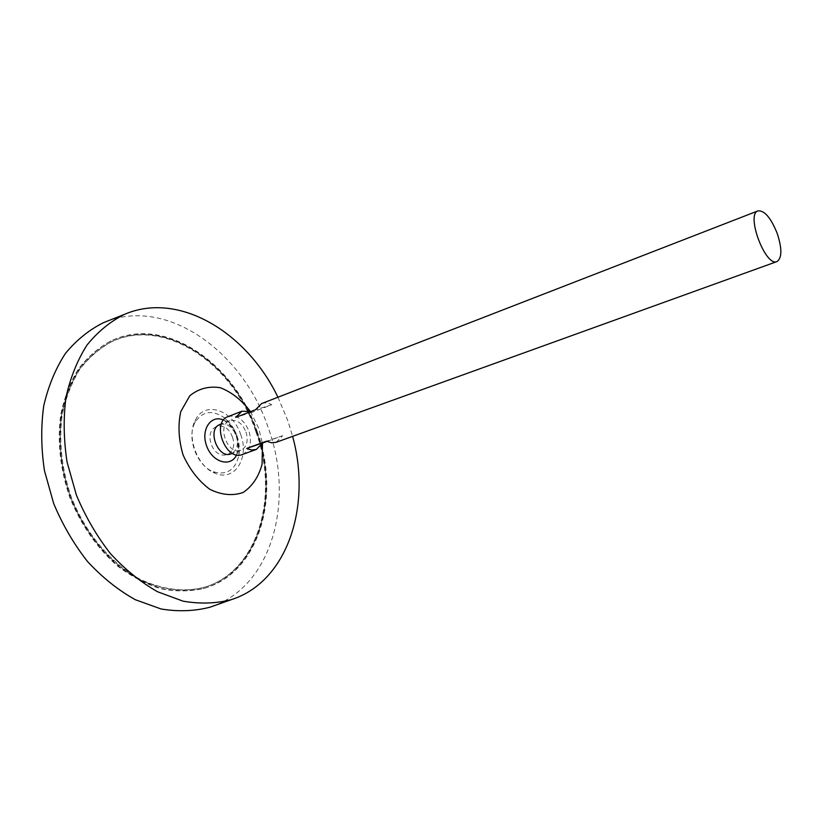<?xml version="1.0" encoding="UTF-8"?>
<svg xmlns="http://www.w3.org/2000/svg" width="822" height="822" viewBox="0 0 822 822"><rect width="100%" height="100%" fill="white"/><g stroke="black" fill="none" stroke-linecap="round" stroke-linejoin="round"><path stroke-width="0.62" stroke-dasharray="4.11 3.08" d="M255.909 431.766C279.747 496.139 258.046 572.626 203.013 587.658C182.7 592.559 161.42 589.795 139.185 579.356C110.333 563.594 84.871 533.509 70.61 497.187C60.972 468.961 57.992 441.393 61.681 414.493C65.328 397.612 71.185 382.61 79.261 369.489C88.406 357.734 98.989 348.569 111.021 342.003C164.4 316.182 233.623 364.105 255.909 431.766M228.156 416.559C236.983 414.627 243.908 419.456 248.943 431.057C252.169 442.657 249.98 450.466 242.367 454.494M250.669 411.627L252.077 412.315L271.763 404.732C268.219 402.78 264.859 402.39 261.673 403.551M276.182 442.287L282.645 435.722L267.006 441.404M246.014 432.012C248.521 441.044 246.816 447.137 240.908 450.271C227.869 455.902 216.309 425.015 229.831 420.7C236.695 419.21 242.089 422.97 246.014 432.012M220.06 424.471C226.934 422.96 232.328 426.69 236.233 435.67C238.719 444.651 236.993 450.713 231.064 453.857M223.574 420.032L223.687 420.083C229.708 422.919 234.126 428.098 236.931 435.619C239.284 442.729 239.202 449.12 236.685 454.782L236.623 454.885M250.433 411.524L258.807 428.488L262.465 443.664M277.949 397.232L287.721 420.422L292.601 436.359M107.446 321.094C169.157 297.934 243.425 353.131 268.219 427.717C294.348 498.738 273.397 583.558 214.049 605.773M256.505 431.571C280.518 496.416 258.663 573.509 203.168 588.634C189.687 591.604 175.589 591.645 160.865 588.758C146.049 584.134 131.674 576.612 117.741 566.204C97.15 548.202 81.172 525.299 69.808 497.485C60.109 469.054 57.108 441.291 60.818 414.196C64.486 397.19 70.384 382.076 78.511 368.862C87.718 357.015 98.383 347.778 110.487 341.161C164.297 315.103 234.044 363.406 256.505 431.571C280.374 495.933 258.694 572.441 203.661 587.473C183.347 592.374 162.078 589.6 139.832 579.161C110.98 563.389 85.519 533.283 71.247 496.95C61.609 468.704 58.629 441.137 62.308 414.226C65.945 397.334 71.812 382.333 79.878 369.212C89.023 357.447 99.606 348.281 111.638 341.716C165.006 315.895 234.229 363.848 256.526 431.529M257.122 431.334C281.145 496.211 259.31 573.324 203.815 588.449C190.334 591.419 176.237 591.46 161.513 588.562C146.706 583.939 132.332 576.417 118.389 565.998C97.797 547.986 81.82 525.073 70.445 497.248C60.746 468.797 57.735 441.024 61.445 413.918C65.113 396.903 71.011 381.788 79.128 368.575C88.334 356.727 98.989 347.49 111.104 340.873C164.903 314.816 234.66 363.149 257.122 431.334M282.645 435.722L266.585 441.188M271.763 404.732L255.56 409.736M252.077 412.315L235.78 417.37M232.431 437.099C239.13 455.563 217.83 462.992 211.213 444.024C204.575 425.066 226.153 418.501 232.431 437.099M236.983 435.886C239.315 442.709 239.921 449.326 238.801 455.717C235.071 470.194 226.615 475.548 213.432 471.777C196.961 466.074 186.317 437.653 194.999 422.529C202.459 411.031 212.343 409.51 224.663 417.977C230.191 422.477 234.301 428.447 236.983 435.886M240.702 434.571C249.652 457.782 234.773 481.815 215.343 473.369C197.537 467.225 185.998 436.41 195.389 420.083C204.781 400.263 233.006 410.055 240.702 434.571M229.831 420.7L221.437 423.936M240.908 450.271L232.441 453.354M236.685 454.772C240.25 440.253 235.914 428.694 223.687 420.083M111.104 340.873L110.487 341.161M203.815 588.449L203.168 588.634M111.638 341.716L111.021 342.003M203.661 587.473L203.013 587.658M238.801 455.717C239.531 441.106 234.825 428.519 224.663 417.977M213.432 471.777L215.343 473.369M194.999 422.529L195.389 420.083"/><path stroke-width="1.23" d="M777.222 233.448C782.143 248.634 782.071 258.005 777.006 261.55C765.508 267.304 745.585 214.08 758.028 210.864C764.522 210.34 770.913 217.861 777.222 233.448M267.006 441.404L262.814 442.935L256.279 449.47L242.367 454.494C225.67 461.687 210.853 422.107 228.156 416.559L241.956 411.206L250.669 411.627M758.028 210.864L261.673 403.551L255.56 409.736L235.78 417.37L241.956 411.206M256.279 449.47L251.604 450.004L246.662 448.432L266.585 441.188L271.527 442.801L276.182 442.287L777.006 261.55M232.441 453.354L231.064 453.857C217.994 459.488 206.507 428.796 220.06 424.471L221.437 423.936M236.623 454.885C230.838 467.595 212.651 462.632 206.733 446.212C200.414 429.937 210.864 414.257 223.574 420.032M262.465 443.664L262.095 464.245C258.642 476.852 252.323 486.264 243.137 492.47C232.708 496.077 221.621 495.039 209.887 489.357C198.667 480.993 189.738 469.557 183.111 455.059C178.59 439.77 177.809 425.293 180.768 411.606L189.82 395.731C198.667 388.58 208.819 385.908 220.275 387.707C231.66 392.135 241.709 400.078 250.433 411.524M292.601 436.359C311.754 505.427 287.895 581.586 231.424 599.618C216.145 603.584 200.023 604.098 183.049 601.159L157.547 591.748C140.675 582.151 124.903 569.369 110.24 553.391C96.606 535.862 85.313 516.401 76.374 495.029L67.055 461.995C63.633 439.544 63.273 417.936 66.007 397.16C70.435 377.39 77.463 359.985 87.091 344.942C97.962 331.574 110.456 321.371 124.584 314.323C179.011 290.824 247.032 332.581 277.949 397.232M214.049 605.773L210.113 607.16C194.609 611.208 178.271 611.815 161.091 608.979L135.322 599.711C118.286 590.217 102.39 577.527 87.635 561.652C73.929 544.215 62.606 524.837 53.677 503.526L44.439 470.564C41.09 448.154 40.864 426.567 43.741 405.791C48.344 386.001 55.567 368.564 65.411 353.46C76.497 340.041 89.208 329.756 103.562 322.635L107.446 321.094M262.814 442.935L246.662 448.432M124.584 314.323L103.562 322.635M231.424 599.618L210.113 607.16"/></g></svg>
